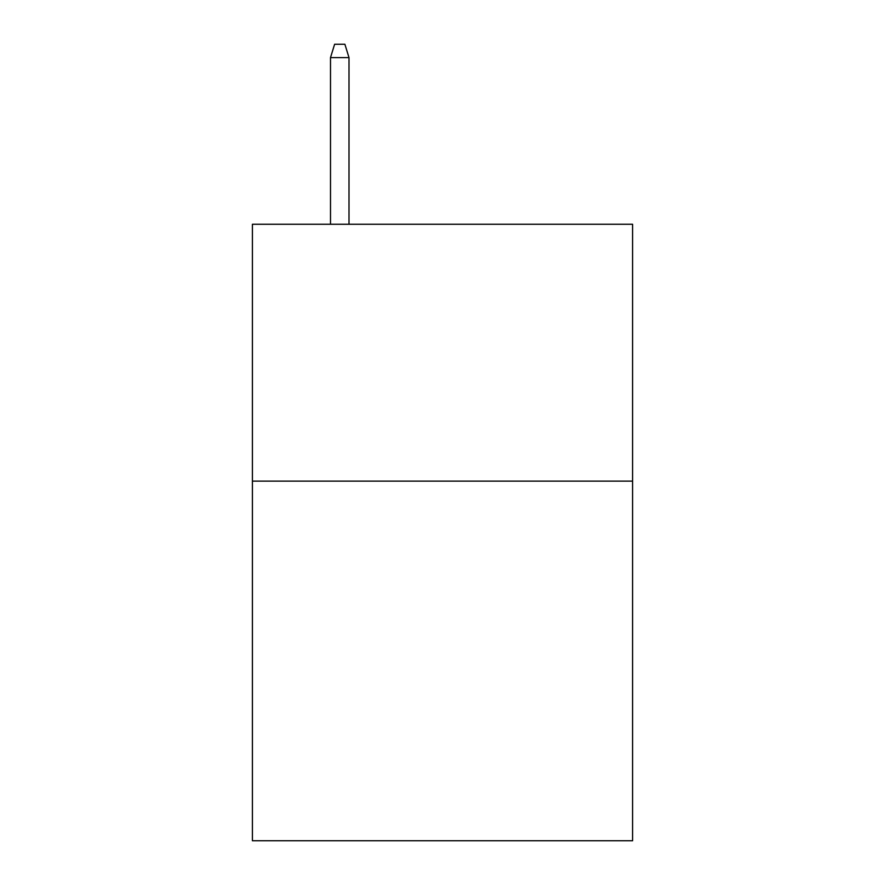 <?xml version="1.0" encoding="UTF-8"?>
<svg xmlns="http://www.w3.org/2000/svg" width="885" height="885" viewBox="0 0 885 885"><rect width="100%" height="100%" fill="white"/><g stroke="black" fill="none" stroke-linecap="round" stroke-linejoin="round"><path stroke-width="1.33" d="M632.587 481.13L632.587 840.75L252.413 840.75L252.413 224.259L632.587 224.259L632.587 481.13L252.413 481.13M349 224.259L349 57.602L330.503 57.602L330.503 224.259M330.503 57.602L334.618 44.25L344.885 44.25L349 57.602"/></g></svg>
